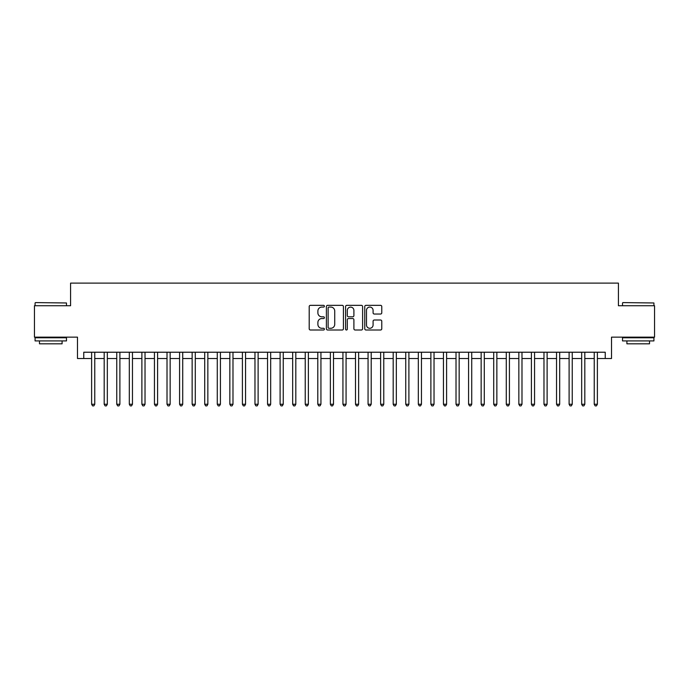 <?xml version="1.0" encoding="UTF-8"?>
<svg xmlns="http://www.w3.org/2000/svg" width="689" height="689" viewBox="0 0 689 689"><rect width="100%" height="100%" fill="white"/><g stroke="black" fill="none" stroke-linecap="round" stroke-linejoin="round"><path stroke-width="1.03" d="M324.398 306.2A0.861 0.861 0 0 0 323.529 305.339L310.429 305.339A1.232 1.232 0 0 0 309.197 306.571L309.197 328.774A1.232 1.232 0 0 0 310.429 330.005L323.529 330.005A0.861 0.861 0 0 0 324.398 329.144A0.861 0.861 0 0 0 323.529 328.283L321.841 328.283A3.945 3.945 0 0 1 317.887 324.33L317.887 322.486A3.945 3.945 0 0 1 321.841 318.533L323.529 318.533A0.861 0.861 0 0 0 324.398 317.672A0.861 0.861 0 0 0 323.529 316.811L321.841 316.811A3.945 3.945 0 0 1 317.887 312.866L317.887 311.015A3.945 3.945 0 0 1 321.841 307.07L323.529 307.07A0.861 0.861 0 0 0 324.398 306.2M380.543 314.038A1.232 1.232 0 0 0 381.775 312.797L381.775 306.571A1.232 1.232 0 0 0 380.543 305.339L365.988 305.339A1.232 1.232 0 0 0 364.757 306.571L364.757 328.774A1.232 1.232 0 0 0 365.988 330.005L380.543 330.005A1.232 1.232 0 0 0 381.775 328.774L381.775 321.246A1.232 1.232 0 0 0 380.543 320.015L374.316 320.015A1.232 1.232 0 0 0 373.085 321.246L373.085 324.984A3.299 3.299 0 0 1 369.786 328.283A3.299 3.299 0 0 1 366.488 324.984L366.488 310.369A3.299 3.299 0 0 1 369.786 307.07A3.299 3.299 0 0 1 373.085 310.369L373.085 312.797A1.232 1.232 0 0 0 374.316 314.038L380.543 314.038M83.765 358.513L83.765 352.225L605.235 352.225L605.235 358.513L611.513 358.513L611.513 337.154L654.55 337.154L654.55 305.735L618.421 305.735L618.421 283.119L70.579 283.119L70.579 305.735L34.45 305.735L34.45 337.154L77.487 337.154L77.487 358.513L91.62 358.513M343.423 306.571A1.232 1.232 0 0 0 342.183 305.339L327.637 305.339A1.232 1.232 0 0 0 326.397 306.571L326.397 328.774A1.232 1.232 0 0 0 327.637 330.005L342.183 330.005A1.232 1.232 0 0 0 343.423 328.774L343.423 306.571M346.817 305.339L361.363 305.339A1.232 1.232 0 0 1 362.603 306.571L362.603 328.774A1.232 1.232 0 0 1 361.363 330.005L355.136 330.005A1.232 1.232 0 0 1 353.905 328.774L353.905 319.774A1.232 1.232 0 0 0 352.673 318.533L348.539 318.533A1.232 1.232 0 0 0 347.308 319.774L347.308 329.144A0.861 0.861 0 0 1 346.446 330.005A0.861 0.861 0 0 1 345.577 329.144L345.577 306.571A1.232 1.232 0 0 1 346.817 305.339M94.763 358.513L104.185 358.513M107.329 358.513L116.751 358.513M119.895 358.513L129.317 358.513M132.46 358.513L141.882 358.513M145.026 358.513L154.448 358.513M157.592 358.513L167.014 358.513M170.157 358.513L179.579 358.513M182.723 358.513L192.145 358.513M195.288 358.513L204.711 358.513M207.854 358.513L217.276 358.513M220.42 358.513L229.842 358.513M232.985 358.513L242.407 358.513M245.551 358.513L254.973 358.513M258.117 358.513L267.539 358.513M270.682 358.513L280.104 358.513M283.248 358.513L292.67 358.513M295.814 358.513L305.236 358.513M308.371 358.513L317.801 358.513M320.936 358.513L330.367 358.513M333.502 358.513L342.933 358.513M346.067 358.513L355.498 358.513M358.633 358.513L368.064 358.513M371.199 358.513L380.629 358.513M383.764 358.513L393.186 358.513M396.33 358.513L405.752 358.513M408.896 358.513L418.318 358.513M421.461 358.513L430.883 358.513M434.027 358.513L443.449 358.513M446.593 358.513L456.015 358.513M459.158 358.513L468.58 358.513M471.724 358.513L481.146 358.513M484.289 358.513L493.712 358.513M496.855 358.513L506.277 358.513M509.421 358.513L518.843 358.513M521.986 358.513L531.408 358.513M534.552 358.513L543.974 358.513M547.118 358.513L556.54 358.513M559.683 358.513L569.105 358.513M572.249 358.513L581.671 358.513M584.815 358.513L594.237 358.513M597.38 358.513L605.235 358.513M328.989 307.07A0.861 0.861 0 0 0 328.128 307.931L328.128 327.413A0.861 0.861 0 0 0 328.989 328.283L330.78 328.283A3.945 3.945 0 0 0 334.725 324.33L334.725 311.015A3.945 3.945 0 0 0 330.78 307.07L328.989 307.07M353.905 310.429A3.299 3.299 0 0 0 350.606 307.13A3.299 3.299 0 0 0 347.308 310.429L347.308 315.579A1.232 1.232 0 0 0 348.539 316.811L352.673 316.811A1.232 1.232 0 0 0 353.905 315.579L353.905 310.429M94.763 352.225L94.763 404.245L91.62 404.245L91.62 352.225M94.763 404.245L93.825 405.881L92.567 405.881L91.62 404.245M35.458 302.592L66.489 302.971L35.458 302.592M50.788 340.917L35.079 340.917L35.079 337.774L66.489 337.774L66.489 340.917L50.788 340.917M62.096 340.917L62.096 343.811L39.48 343.811L39.48 340.917M622.882 302.592L653.921 302.971L622.882 302.592M638.212 340.917L622.511 340.917L622.511 337.774L653.921 337.774L653.921 340.917L638.212 340.917M649.52 340.917L649.52 343.811L626.904 343.811L626.904 340.917M107.329 352.225L107.329 404.245L104.185 404.245L104.185 352.225M107.329 404.245L106.39 405.881L105.133 405.881L104.185 404.245M119.895 352.225L119.895 404.245L116.751 404.245L116.751 352.225M119.895 404.245L118.956 405.881L117.698 405.881L116.751 404.245M132.46 352.225L132.46 404.245L129.317 404.245L129.317 352.225M132.46 404.245L131.521 405.881L130.264 405.881L129.317 404.245M145.026 352.225L145.026 404.245L141.882 404.245L141.882 352.225M145.026 404.245L144.079 405.881L142.83 405.881L141.882 404.245M157.592 352.225L157.592 404.245L154.448 404.245L154.448 352.225M157.592 404.245L156.644 405.881L155.395 405.881L154.448 404.245M170.157 352.225L170.157 404.245L167.014 404.245L167.014 352.225M170.157 404.245L169.21 405.881L167.961 405.881L167.014 404.245M182.723 352.225L182.723 404.245L179.579 404.245L179.579 352.225M182.723 404.245L181.775 405.881L180.518 405.881L179.579 404.245M195.288 352.225L195.288 404.245L192.145 404.245L192.145 352.225M195.288 404.245L194.341 405.881L193.084 405.881L192.145 404.245M207.854 352.225L207.854 404.245L204.711 404.245L204.711 352.225M207.854 404.245L206.907 405.881L205.649 405.881L204.711 404.245M220.42 352.225L220.42 404.245L217.276 404.245L217.276 352.225M220.42 404.245L219.472 405.881L218.215 405.881L217.276 404.245M232.985 352.225L232.985 404.245L229.842 404.245L229.842 352.225M232.985 404.245L232.038 405.881L230.781 405.881L229.842 404.245M245.551 352.225L245.551 404.245L242.407 404.245L242.407 352.225M245.551 404.245L244.604 405.881L243.346 405.881L242.407 404.245M258.117 352.225L258.117 404.245L254.973 404.245L254.973 352.225M258.117 404.245L257.169 405.881L255.912 405.881L254.973 404.245M270.682 352.225L270.682 404.245L267.539 404.245L267.539 352.225M270.682 404.245L269.735 405.881L268.477 405.881L267.539 404.245M283.248 352.225L283.248 404.245L280.104 404.245L280.104 352.225M283.248 404.245L282.301 405.881L281.043 405.881L280.104 404.245M295.814 352.225L295.814 404.245L292.67 404.245L292.67 352.225M295.814 404.245L294.866 405.881L293.609 405.881L292.67 404.245M308.371 352.225L308.371 404.245L305.236 404.245L305.236 352.225M308.371 404.245L307.432 405.881L306.174 405.881L305.236 404.245M320.936 352.225L320.936 404.245L317.801 404.245L317.801 352.225M320.936 404.245L319.997 405.881L318.74 405.881L317.801 404.245M333.502 352.225L333.502 404.245L330.367 404.245L330.367 352.225M333.502 404.245L332.563 405.881L331.306 405.881L330.367 404.245M346.067 352.225L346.067 404.245L342.933 404.245L342.933 352.225M346.067 404.245L345.129 405.881L343.871 405.881L342.933 404.245M358.633 352.225L358.633 404.245L355.498 404.245L355.498 352.225M358.633 404.245L357.694 405.881L356.437 405.881L355.498 404.245M371.199 352.225L371.199 404.245L368.064 404.245L368.064 352.225M371.199 404.245L370.26 405.881L369.003 405.881L368.064 404.245M383.764 352.225L383.764 404.245L380.629 404.245L380.629 352.225M383.764 404.245L382.826 405.881L381.568 405.881L380.629 404.245M396.33 352.225L396.33 404.245L393.186 404.245L393.186 352.225M396.33 404.245L395.391 405.881L394.134 405.881L393.186 404.245M408.896 352.225L408.896 404.245L405.752 404.245L405.752 352.225M408.896 404.245L407.957 405.881L406.699 405.881L405.752 404.245M421.461 352.225L421.461 404.245L418.318 404.245L418.318 352.225M421.461 404.245L420.523 405.881L419.265 405.881L418.318 404.245M434.027 352.225L434.027 404.245L430.883 404.245L430.883 352.225M434.027 404.245L433.088 405.881L431.831 405.881L430.883 404.245M446.593 352.225L446.593 404.245L443.449 404.245L443.449 352.225M446.593 404.245L445.654 405.881L444.396 405.881L443.449 404.245M459.158 352.225L459.158 404.245L456.015 404.245L456.015 352.225M459.158 404.245L458.219 405.881L456.962 405.881L456.015 404.245M471.724 352.225L471.724 404.245L468.58 404.245L468.58 352.225M471.724 404.245L470.785 405.881L469.528 405.881L468.58 404.245M484.289 352.225L484.289 404.245L481.146 404.245L481.146 352.225M484.289 404.245L483.351 405.881L482.093 405.881L481.146 404.245M496.855 352.225L496.855 404.245L493.712 404.245L493.712 352.225M496.855 404.245L495.916 405.881L494.659 405.881L493.712 404.245M509.421 352.225L509.421 404.245L506.277 404.245L506.277 352.225M509.421 404.245L508.482 405.881L507.225 405.881L506.277 404.245M521.986 352.225L521.986 404.245L518.843 404.245L518.843 352.225M521.986 404.245L521.039 405.881L519.79 405.881L518.843 404.245M534.552 352.225L534.552 404.245L531.408 404.245L531.408 352.225M534.552 404.245L533.605 405.881L532.356 405.881L531.408 404.245M547.118 352.225L547.118 404.245L543.974 404.245L543.974 352.225M547.118 404.245L546.17 405.881L544.921 405.881L543.974 404.245M559.683 352.225L559.683 404.245L556.54 404.245L556.54 352.225M559.683 404.245L558.736 405.881L557.479 405.881L556.54 404.245M572.249 352.225L572.249 404.245L569.105 404.245L569.105 352.225M572.249 404.245L571.302 405.881L570.044 405.881L569.105 404.245M584.815 352.225L584.815 404.245L581.671 404.245L581.671 352.225M584.815 404.245L583.867 405.881L582.61 405.881L581.671 404.245M597.38 352.225L597.38 404.245L594.237 404.245L594.237 352.225M597.38 404.245L596.433 405.881L595.175 405.881L594.237 404.245M35.079 305.735L35.079 302.971M42.244 337.774L42.244 337.154M59.332 337.774L59.332 337.154M66.489 305.735L66.489 302.971M622.511 305.735L622.511 302.971M629.668 337.774L629.668 337.154M646.756 337.774L646.756 337.154M653.921 305.735L653.921 302.971"/></g></svg>
